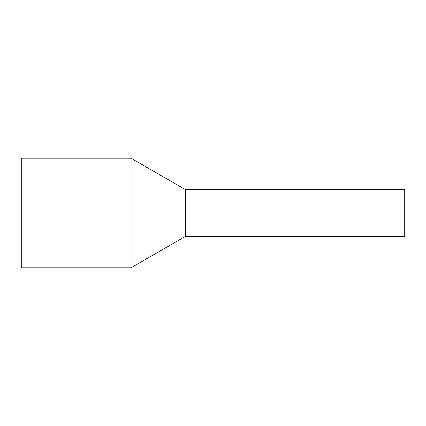 <?xml version="1.0" encoding="UTF-8"?>
<svg xmlns="http://www.w3.org/2000/svg" width="426" height="426" viewBox="0 0 426 426"><rect width="100%" height="100%" fill="white"/><g stroke="black" fill="none" stroke-linecap="round" stroke-linejoin="round"><path stroke-width="0.64" d="M404.7 192.573L404.7 236.276L185.614 236.276L185.614 192.573L185.614 236.276L131.064 267.773L131.064 158.227L185.614 189.724L185.614 192.573L185.614 189.724L404.7 189.724L404.7 192.573M131.064 158.227L21.3 158.227L21.3 267.773L131.064 267.773"/></g></svg>
